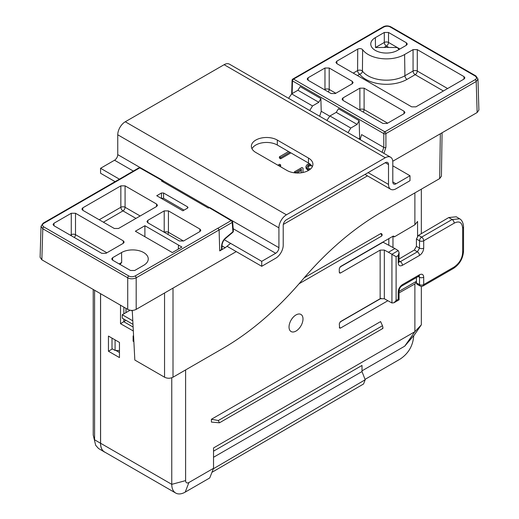 <?xml version="1.0" encoding="UTF-8"?>
<svg xmlns="http://www.w3.org/2000/svg" width="519" height="519" viewBox="0 0 519 519"><rect width="100%" height="100%" fill="white"/><g stroke="black" fill="none" stroke-linecap="round" stroke-linejoin="round"><path stroke-width="0.78" d="M133.325 330.973L120.518 323.707L120.518 305.217M100.589 293.709L100.589 443.245L171.763 484.344A19.021 10.983 120 0 0 175.707 493.05A19.021 10.983 120 0 0 185.218 492.109L209.747 477.947L211.953 472.322L363.566 383.976L365.188 379.759L362.003 371.552L213.53 457.271M171.763 377.761L171.763 484.344L185.614 480.613A4.665 2.692 120 0 0 188.91 482.521L213.53 468.307L213.53 447.949L414.882 331.699L421.337 324.816L421.337 286.345M133.591 336.189L133.124 335.916L133.124 341.236L133.876 341.671M108.445 351.227L119.461 357.585L119.461 342.423L108.445 336.072L108.445 351.227L112.383 348.911M115.821 350.448L119.461 352.511M125.968 308.364L125.968 312.613M125.968 320.307L120.518 323.707M133.117 327.022L123.853 321.767L123.853 319.088M123.853 313.833L123.853 307.144M185.614 369.93L185.614 480.613M133.124 341.236L133.831 340.821M175.707 493.05L104.527 451.958A19.021 10.983 -60 0 1 100.589 443.245M421.337 189.169L421.337 233.66M421.337 324.816L413.721 335.858C412.968 345.777 408.447 353.517 400.155 359.09L365.039 379.363M413.727 335.644L404.703 346.179L362.003 370.832M404.703 346.179L414.882 331.699L414.882 283.938L399.079 292.898M362.003 371.552L362.003 365.447L213.53 451.167M414.882 192.899L414.882 224.798L394.271 236.904L393.908 236.145L393 236.229L340.548 266.513L339.283 268.706L339.283 272.248L339.666 273.078L340.548 272.981L380.148 250.119L384.339 250.061L384.339 298.743L380.148 298.723L340.548 321.579L339.283 323.778L339.66 328.144L340.548 328.053L387.829 300.754M296.018 331.057A9.874 5.703 120 0 0 302.999 318.958A9.874 5.703 120 0 0 296.018 314.929A9.874 5.703 120 0 0 294.714 315.818A9.874 5.703 120 0 0 289.154 325.452A9.874 5.703 120 0 0 296.018 331.057M380.615 233.68A1.518 0.876 -60 0 1 381.374 233.602A1.518 1.518 0 0 1 381.374 236.236A1.518 0.876 60 0 0 381.692 235.535A1.518 0.876 -120 0 0 380.615 233.68L304.199 277.795M211.415 419.268L218.317 420.507L382.464 325.737L380.615 321.579L211.415 419.268L211.415 422.096L219.459 422.803L382.769 328.514M384.339 298.743L391.923 302.979L393.999 302.752L396.114 300.514L398.203 299.307L398.203 291.944A2.991 1.726 -0 0 0 399.079 290.724L399.079 290.724C399.403 288.506 400.318 286.929 401.816 285.988L401.816 285.988A2.991 1.726 -120 0 0 402.433 284.62L419.475 274.778A2.991 1.726 60 0 1 418.852 276.147L419.274 275.972L418.878 275.868M339.926 322.117L381.115 298.341M339.854 267.149L383.067 242.198L394.881 248.543L388.439 252.266L396.114 256.691L398.203 255.484L399.079 252.539L398.242 250.625L394.881 248.543M388.822 245.286L388.822 238.643M213.53 468.307L213.341 468.793L365.188 379.759M417.561 236.132L417.561 221.438L414.882 224.798M414.882 283.938L416.413 282.064M399.079 291.328L416.413 281.324M392.967 247.518L392.967 236.249M394.271 236.904L392.967 236.139M384.339 250.061L388.439 252.266M416.413 239L419.514 240.784A2.991 1.726 0 0 0 423.705 240.764A2.991 1.726 -120 0 0 421.623 237.125L452.114 219.518L448.786 217.532L418.509 235.321L421.623 237.125A2.991 1.667 120 0 0 419.514 240.784L419.514 248.153L416.413 246.363L416.413 239L418.509 235.321M398.851 261.797L399.137 262.082L399.079 261.634A2.991 1.726 180 0 1 398.203 262.854L398.203 255.484M423.705 248.134C423.459 251.241 422.044 253.681 419.475 255.458A2.991 1.726 60 0 0 417.399 251.812L419.514 248.153A2.991 1.726 180 0 0 423.705 248.134L423.705 240.764L454.196 223.164C459.172 220.627 461.994 222.255 462.656 228.049L462.656 252.331C462.358 258.261 459.536 263.146 454.196 266.987L423.705 284.587A2.991 1.726 180 0 1 419.514 284.607L416.413 282.946L416.413 277.555M419.099 276.024L419.514 277.243A2.991 1.726 0 0 0 423.705 277.224L423.705 284.587A2.991 1.726 -120 0 1 423.082 285.956L453.574 268.355A2.991 1.726 -120 0 0 454.196 266.987M418.191 276.53L419.514 277.243L419.514 284.607A2.991 1.726 118.3 0 0 420.169 286.001L417.055 284.321L416.413 282.946M399.079 258.994L414.318 250.035L416.413 246.363M448.786 217.532L456.266 216.786L459.795 218.901M419.475 255.458L402.433 265.293A2.991 1.726 -120 0 0 400.357 261.654L399.098 261.907M454.196 223.164A2.991 1.726 60 0 0 452.114 219.518L459.646 218.81C459.879 218.856 463.162 220.478 463.532 226.829L463.532 226.829A2.991 1.726 180 0 1 462.656 228.049M218.317 420.507L219.459 422.803M382.464 325.737C383.106 327.95 383.106 328.78 382.464 328.222M94.581 290.244L94.581 439.781L100.537 443.278A19.099 11.029 120 0 0 104.429 451.984A19.099 11.029 120 0 0 105.37 452.445M100.537 443.278L100.537 293.683M119.461 350.591L115.088 350.422L112.007 348.703L112.007 338.129M115.088 339.9L115.088 350.422M95.678 445.289L93.225 435.078L95.678 445.289L98.467 448.455M344.947 263.97L344.681 264.359M132.209 310.388L132.287 310.92M132.981 324.356L122.27 318.173L122.27 314.748L130.113 310.219M122.27 314.748L132.799 320.833M132.209 310.965L131.158 310.356M442.078 132.773L441.422 176.175L439.664 178.588L440.346 133.772L477.149 112.526L476.208 81.483L385.902 133.623A1.499 0.863 -120 0 0 384.845 131.813A1.499 0.863 120 0 0 383.788 133.623A1.499 0.83 0 0 0 385.902 133.623L385.902 147.396L383.917 153.352M292.82 79.044A1.499 1.499 0 0 0 292.074 80.289A1.499 0.863 1.7 0 0 292.508 80.925A1.499 0.863 -60 0 1 293.566 79.115A1.499 0.863 -120 0 0 292.82 79.044L383.126 26.904C385.552 25.574 388.167 25.574 390.969 26.904L475.897 75.936L477.96 78.972L478.901 110.022L477.149 112.526M230.598 243.359L225.194 247.751L219.719 250.911L219.089 229.936L136.186 277.795L136.186 309.376C133.364 310.758 130.541 310.758 127.726 309.376L41.851 259.798L40.099 257.294L41.04 226.252L42.792 228.762A1.499 0.863 -60 0 1 43.849 226.952C42.091 225.544 42.091 224.325 43.849 223.287L126.733 175.435L125.793 175.474M136.186 309.376L236.262 251.598M439.664 178.588L380.985 212.466C353.102 228.652 326.756 251.313 301.935 280.435C277.12 309.564 250.768 332.218 222.885 348.411L173.009 377.209C170.187 378.585 167.365 378.585 164.549 377.209L134.83 360.05L132.254 310.381M144.892 236.722L144.892 225.733L135.368 231.227L172.347 252.578L181.916 247.05L178.53 245.091L178.348 249.114M219.18 232.986L219.135 229.982L218.058 228.159L231.143 220.607A1.499 0.863 60 0 1 232.201 222.437A1.499 0.934 -4.5 0 0 232.635 221.71A1.499 1.499 0 0 0 231.902 220.536A1.499 0.869 120.4 0 0 231.143 220.607L209.118 207.665L208.404 208.08L161.474 180.988L162.194 180.573L139.773 167.851A1.499 0.856 -60.4 0 1 140.513 167.773A1.499 1.499 0 0 0 139.027 167.78A1.499 0.863 60 0 1 139.773 167.851L126.688 175.409L125.994 175.357L43.103 223.215A1.499 0.863 60 0 1 43.849 223.287M125.079 185.86L120.849 185.86L82.781 207.84L81.905 209.092L82.781 210.286L114.297 228.477L118.52 228.477L156.595 206.497L157.471 205.31L156.595 204.058L125.079 185.86L125.079 207.276A2.991 1.726 -60 0 1 122.964 210.896L135.972 218.402M168.435 210.896L164.205 210.896L147.837 220.348L146.961 221.6L147.837 222.787L179.353 240.985L183.583 240.985L199.951 231.532L200.827 230.339L199.951 229.087L168.435 210.896L168.435 232.304A2.991 1.726 -60 0 1 167.832 234.329M130.496 270.483L112.597 260.155L111.721 258.962L112.597 257.709L121.55 252.545A15.648 9.031 180 0 1 143.672 252.545A15.648 9.031 180 0 1 148.252 259.046A15.648 9.031 180 0 1 143.672 265.319L134.726 270.483L130.496 270.483M187.58 208.087L182.857 210.811L156.738 195.734L161.461 193.003L163.569 193.003L187.58 206.867L188.014 207.548L187.58 208.087M144.892 225.733L178.53 245.091M75.502 213.264L71.272 213.264L53.931 223.274L53.055 224.526L53.931 225.72L101.73 253.317L105.96 253.317L123.301 243.301L124.177 242.114L123.301 240.861L75.502 213.264L75.502 234.679A2.991 1.726 -60 0 1 74.334 237.494M70.363 235.204L71.272 234.679A2.991 1.667 180 0 1 75.502 234.679L106.875 252.785M342.949 97.929L359.868 88.165L364.098 88.165L404.074 111.241L404.95 112.493L404.074 113.68L387.155 123.451L382.925 123.451L342.949 100.375L342.073 99.181L342.949 97.929L343.02 100.414M359.933 110.184A2.991 1.726 60 0 1 359.868 109.574A2.991 1.667 180 0 1 364.098 109.574A2.991 1.726 -60 0 1 363.19 112.059M329.202 68.015L324.972 68.015L308.052 77.785L307.177 79.037L308.052 80.224L331.103 93.537L335.332 93.537L352.252 83.767L353.128 82.573L352.252 81.327L329.202 68.015L329.202 89.43A2.991 1.726 -60 0 1 328.293 91.915M406.422 45.244L397.476 50.408A15.648 9.031 180 0 1 375.347 50.408A15.648 9.031 180 0 1 370.767 44.134A15.648 9.031 180 0 1 375.347 37.634L384.3 32.47L388.523 32.47L406.422 42.798L407.298 44.05L406.422 45.244M417.289 49.636L464.031 76.624L464.907 77.876L464.031 79.063L415.914 106.843L411.684 106.843L336.812 63.616L335.936 62.429L336.812 61.177L357.734 49.097C359.758 48.293 361.386 48.481 362.619 49.662A25.723 14.85 0 0 0 404.599 54.521L413.059 49.636L417.289 49.636L417.289 71.051A2.991 1.726 -60 0 1 415.174 74.671A2.991 1.726 60 0 1 413.059 71.051A2.991 1.667 180 0 1 417.289 71.051L447.605 88.548M357.734 49.097L357.585 70.597A2.991 1.654 -179.6 0 1 362.437 71.129A2.991 2.238 -37.2 0 1 359.699 74.217A2.991 1.726 60 0 1 357.585 70.597L353.244 73.101M362.619 49.662L362.437 71.129A26.171 15.109 0 0 0 404.917 75.748L413.059 71.051L413.059 49.636M324.972 68.015L324.972 89.43A2.991 1.667 180 0 1 329.202 89.43L335.825 93.251M386.408 46.068A2.991 1.726 60 0 1 384.3 42.448A2.991 1.667 180 0 1 388.523 42.448A2.991 1.726 -60 0 1 386.408 46.068L388.815 47.456A15.382 8.881 0 0 0 384.008 47.456L386.408 46.068M375.347 37.634L375.497 47.527L384.008 47.456M388.815 47.456L397.327 47.527L398.955 49.552M120.064 264.463L121.693 262.445L119.13 263.924M477.96 78.972L476.208 81.483A1.499 0.863 -120 0 0 475.151 79.673L384.845 131.813L293.566 79.115L383.872 26.975C386.259 25.963 388.374 25.963 390.217 26.975L475.151 76.014C476.909 77.422 476.909 78.641 475.151 79.673M359.142 120.655L357.098 124.404L336.221 112.351L338.485 108.731L359.142 120.655L359.654 138.352L360.504 138.839M320.859 98.558L318.815 102.301L297.938 90.248L300.203 86.628L320.859 98.558L321.229 111.28L329.773 116.211M307.735 166.936L309.772 165.775L311.705 165.795M359.654 138.352L358.791 138.852M280.072 166.469L280.662 166.132L280.662 164.906L279.533 164.257L277.886 165.211M288.59 151.542L279.391 156.848L279.391 158.068L280.662 158.801L290.912 152.884M309.512 163.686L307.378 164.361L305.976 166.21L306.022 168.201L308.357 170.517M296.79 173.015L301.325 170.394M302.947 172.49L303.057 168.156L301.935 167.507L294.403 171.854L295.525 172.503L301.383 169.123L301.208 172.795M279.014 165.859L280.662 164.906M279.391 156.848L280.662 157.581L289.855 152.275M280.662 158.801L280.662 157.581M305.976 166.21L306.969 168.234L309.389 169.875M310.291 169.188L308.014 167.631L307.501 166.365L308.5 165.01L310.498 164.471M302.908 172.503L303.057 168.156M307.884 170.245L307.884 169.006M306.969 169.473L306.969 168.234M306.502 168.967L306.502 167.728M306.022 168.201L306.022 166.962M310.849 165.678L310.849 164.802M309.772 165.775L309.772 164.536M308.5 166.255L308.5 165.01M307.683 166.807L307.683 165.749M295.525 172.937L295.525 172.503M294.403 172.814L294.403 171.854M163.388 182.091L162.947 180.502L162.194 180.573M184.037 210.13L163.569 198.316L161.338 198.388M221.535 246.214A1.499 0.863 0 0 0 221.976 245.604L221.976 248.932L221.535 249.548L221.535 246.214C221.898 242.62 223.261 239.849 225.635 237.903L232.94 231.74A1.499 0.649 49.8 0 1 232.843 232.272A1.499 1.499 0 0 0 233.368 231.013L232.635 221.71M219.712 250.606L221.535 249.548M41.851 259.798L42.792 228.762L127.726 277.795C130.185 279.138 133.007 279.138 136.186 277.795A1.499 0.863 -120 0 0 135.128 275.985L218.012 228.133L219.089 229.936M440.346 133.772L392.773 161.24M367.452 175.857L283.303 224.435M225.194 247.751L221.976 245.863M360.056 139.579L361.626 134.603L383.788 147.396L383.788 133.623L292.508 80.925L292.126 93.608M357.098 124.404L350.805 128.037L348.015 132.624M336.221 112.351L329.928 115.984L326.879 120.427M319.659 116.256L321.229 111.28M318.815 102.301L312.522 105.941L309.733 110.521M297.938 90.248L291.646 93.887L288.596 98.325M291.646 93.887L312.522 105.941M350.805 128.037L329.928 115.984M178.478 245.124L178.296 249.139M209.118 207.665L210.137 208.151M120.849 185.86L120.849 207.276A2.991 1.667 180 0 1 125.079 207.276L140.162 215.982M164.27 232.272A2.991 1.667 180 0 1 168.435 232.304L183.518 241.017M392.805 165.808L409.997 175.733L409.997 180.696L396.029 188.76A10.639 6.144 120 0 1 390.71 189.286L364.98 174.429M224.292 239.726L261.725 261.336L275.693 253.272A4.561 2.634 120 0 0 278.917 247.686L278.917 227.841A10.639 6.144 -60 0 1 286.436 214.814L385.286 157.744A10.639 6.144 -60 0 1 390.606 157.218A10.639 6.144 -60 0 1 392.805 162.084L392.805 181.935A4.561 2.634 120 0 0 393.752 184.024A4.561 2.634 120 0 0 396.029 183.797L409.997 175.733M227.024 246.266L261.725 266.299L275.693 258.235A10.639 6.144 120 0 0 283.218 245.208L283.218 225.356A4.561 2.634 -60 0 1 286.436 219.777L385.286 162.707A4.561 2.634 -60 0 1 387.563 162.479A4.561 2.634 -60 0 1 388.51 164.568L388.51 184.414A10.639 6.144 120 0 0 390.71 189.286M115.101 181.644L100.563 173.249L100.563 168.286L114.53 160.222A4.561 2.634 120 0 0 117.755 154.643L117.755 134.791A10.639 6.144 -60 0 1 125.274 121.764L224.124 64.693A10.639 6.144 -60 0 1 229.443 64.168L390.606 157.218M255.815 152.469A15.194 8.771 180 0 1 251.365 146.267A15.194 8.771 180 0 1 260.746 138.164A15.194 8.771 180 0 1 277.308 140.065L308.468 158.055A15.194 8.771 180 0 1 312.918 164.257A15.194 8.771 180 0 1 303.537 172.36A15.194 8.771 180 0 1 286.975 170.459L255.815 152.469M251.987 148.745A15.194 8.771 180 0 1 277.308 145.028L308.468 163.018A15.194 8.771 180 0 1 312.295 166.735M100.563 168.286L119.402 179.165M261.725 261.336L261.725 266.299M380.148 250.119L380.148 298.723M340.548 328.053L339.283 327.346M188.91 482.521L185.218 492.109M213.341 468.793L211.953 472.322M340.548 272.981L339.283 272.287M391.923 302.979L391.923 254.271L398.242 250.625M398.203 291.944C398.456 288.836 399.864 286.391 402.433 284.62M419.475 274.778C422.044 273.584 423.452 274.395 423.705 277.224M402.433 265.293C399.87 266.494 398.456 265.676 398.203 262.854M396.114 256.691L396.114 300.514M399.079 260.862L400.357 261.654L417.399 251.812L414.318 250.035M463.532 226.829L463.532 251.105A2.991 1.726 180 0 1 462.656 252.331M135.128 275.985C132.741 277.003 130.626 277.003 128.783 275.985L43.849 226.952M71.499 235.86A2.991 1.726 60 0 1 71.272 234.679L71.272 213.264M53.931 223.274L54.008 225.765M123.301 240.861L123.23 243.346M156.595 204.058L156.517 206.543M103.404 222.19L122.964 210.896A2.991 1.726 60 0 1 120.849 207.276L99.207 219.771M357.435 75.527L359.699 74.217A29.161 16.835 0 0 0 407.032 79.368L415.174 74.671L443.408 90.974M364.098 88.165L364.098 109.574L387.641 123.172M359.375 109.859L359.868 109.574L359.868 88.165M336.812 61.177L336.889 63.662M464.031 76.624L463.96 79.109M407.032 79.368A2.991 1.726 60 0 1 404.917 75.748L404.599 54.521M404.074 111.241L403.996 113.726M308.052 77.785L308.124 80.27M324.479 89.709L324.972 89.43A2.991 1.726 60 0 0 325.037 90.034M352.252 81.327L352.18 83.812M406.422 42.798L406.345 45.283M388.523 32.47L388.523 42.448L399.889 49.013M384.3 32.47L384.3 42.448L375.497 47.527M121.55 252.545L121.693 262.445M112.597 257.709L112.675 260.194M475.897 75.936A1.499 0.863 120 0 0 475.151 76.014M390.963 26.904A1.499 0.863 120 0 0 390.217 26.975M383.126 26.904A1.499 0.863 60 0 1 383.872 26.975M187.58 206.867L187.378 208.203M163.569 193.003L163.569 198.316M161.461 193.003L161.461 198.316M233.368 231.013A1.499 0.934 -4.5 0 1 232.94 231.74L232.201 222.437L219.135 229.982M225.635 237.903A1.499 0.649 49.8 0 1 225.544 238.435L232.843 232.272M128.783 275.985A1.499 0.863 -60 0 0 127.726 277.795L127.726 309.376M382.114 152.314L383.788 147.396A1.499 0.83 0 0 0 385.902 147.396M291.665 93.829A1.499 0.863 1.7 0 0 291.665 93.874L292.074 80.289M173.009 377.209L173.009 288.116M164.549 377.209L164.549 293.001M82.781 207.84L82.852 210.325M164.205 210.896L164.205 232.24M199.951 229.087L199.88 231.571M147.837 220.348L147.915 222.833M392.805 181.935L396.029 183.797M368.094 172.632L388.51 184.414M385.286 162.707L388.51 164.568M224.124 64.693L385.286 157.744M125.274 121.764L286.436 214.814M117.755 134.791L278.917 227.841M117.755 154.643L140.409 167.721M163.245 180.904L209.384 207.548M231.999 220.601L278.917 247.686M114.53 160.222L133.325 171.075M233.193 228.73L275.693 253.272M277.308 145.028L277.308 140.065M308.468 163.018L308.468 158.055M399.079 261.634L399.079 252.539M399.079 290.724L399.079 299.813L393.999 302.752M401.816 285.988L418.852 276.147M463.532 251.105C463.013 258.443 459.698 264.19 453.574 268.355M420.169 286.001A2.991 2.991 0 0 0 423.082 285.956M299.106 283.731L381.374 236.236M93.225 435.078L93.212 289.453M98.461 448.455L104.429 451.984M43.103 223.215L41.04 226.252M162.94 180.495L140.513 167.773M125.948 175.331L139.027 167.78M231.902 220.536L209.851 207.587M221.976 245.604C222.236 242.73 223.423 240.336 225.544 238.435"/></g></svg>
